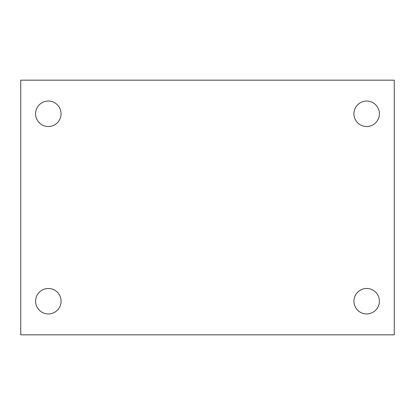 <?xml version="1.0" encoding="UTF-8"?>
<svg xmlns="http://www.w3.org/2000/svg" width="415" height="415" viewBox="0 0 415 415"><rect width="100%" height="100%" fill="white"/><g stroke="black" fill="none" stroke-linecap="round" stroke-linejoin="round"><path stroke-width="0.62" d="M20.75 80.173L394.25 80.173L394.25 334.827L20.75 334.827L20.75 80.173M48.337 288.482A12.735 12.735 0 0 1 61.072 301.212A12.735 12.735 0 0 1 48.337 313.948A12.735 12.735 0 0 1 35.607 301.212A12.735 12.735 0 0 1 48.337 288.482M366.663 288.482A12.735 12.735 0 0 1 379.393 301.212A12.735 12.735 0 0 1 366.663 313.948A12.735 12.735 0 0 1 353.928 301.212A12.735 12.735 0 0 1 366.663 288.482M366.663 101.053A12.735 12.735 0 0 1 379.393 113.788A12.735 12.735 0 0 1 366.663 126.518A12.735 12.735 0 0 1 353.928 113.788A12.735 12.735 0 0 1 366.663 101.053M48.337 101.053A12.735 12.735 0 0 1 61.072 113.788A12.735 12.735 0 0 1 48.337 126.518A12.735 12.735 0 0 1 35.607 113.788A12.735 12.735 0 0 1 48.337 101.053"/></g></svg>
